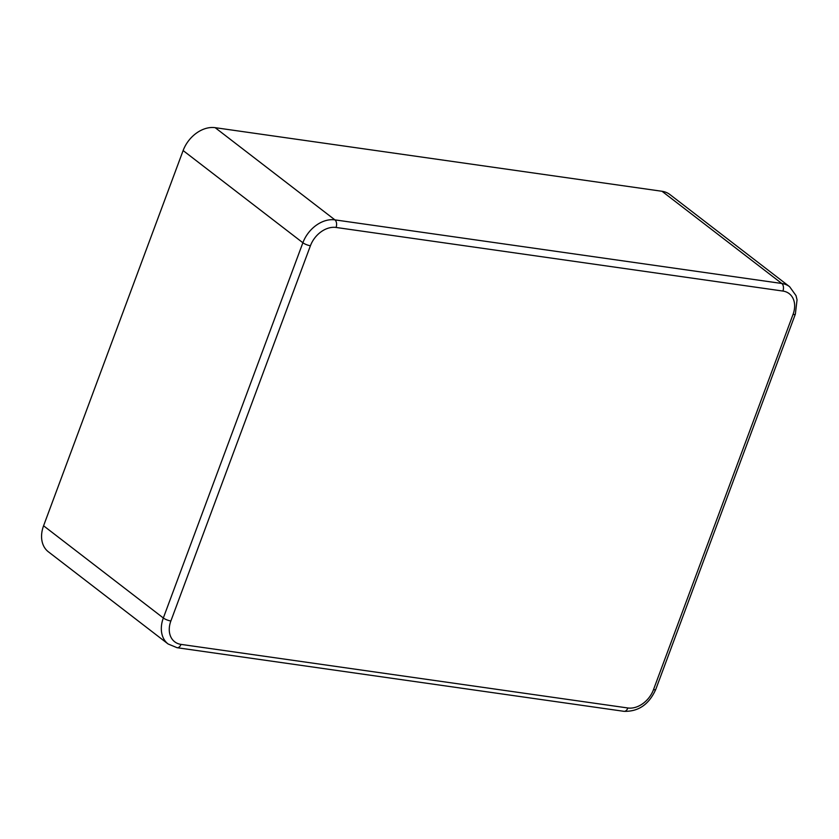 <?xml version="1.0" encoding="UTF-8"?>
<svg xmlns="http://www.w3.org/2000/svg" width="839" height="839" viewBox="0 0 839 839"><rect width="100%" height="100%" fill="white"/><g stroke="black" fill="none" stroke-linecap="round" stroke-linejoin="round"><path stroke-width="1.26" d="M180.993 644.383A23.031 17.032 -52.4 0 1 170.873 620.986L310.42 245.754A23.031 17.032 -52.4 0 1 336.04 227.453L782.913 291.06A23.031 17.032 -52.4 0 1 793.033 314.447L653.487 689.679A23.031 17.032 -52.4 0 1 627.855 707.98L180.993 644.383A5.758 3.576 98.1 0 1 177.113 647.718L168.115 643.985L48.358 551.789A28.788 21.29 -52.4 0 1 43.576 525.791L183.122 150.559A28.788 21.29 -52.4 0 1 215.162 127.675L662.023 191.282A28.788 21.29 -52.4 0 1 669.9 194.533L789.646 286.728A28.788 21.29 -52.4 0 0 781.78 283.477L662.023 191.282M653.487 689.679A5.758 1.5 20.4 0 0 655.804 689.322C649.05 704.414 638.437 711.745 623.975 711.325L177.113 647.718M627.855 707.98A5.758 3.576 98.1 0 1 623.975 711.325M793.033 314.447A5.758 1.5 20.4 0 0 795.362 314.09L655.804 689.322M168.115 643.985A28.788 21.29 -52.4 0 1 163.332 617.986L43.576 525.791M170.873 620.986A5.758 1.5 -159.6 0 1 163.332 617.986L302.879 242.754A28.788 21.29 -52.4 0 1 334.908 219.87L215.162 127.675M336.04 227.453A5.758 3.576 -81.9 0 0 334.908 219.87L781.78 283.477A5.758 3.576 -81.9 0 1 782.913 291.06M310.42 245.754A5.758 1.5 -159.6 0 1 302.879 242.754L183.122 150.559M795.362 314.09L797.05 299.817L796.001 295.601L789.646 286.728"/></g></svg>

